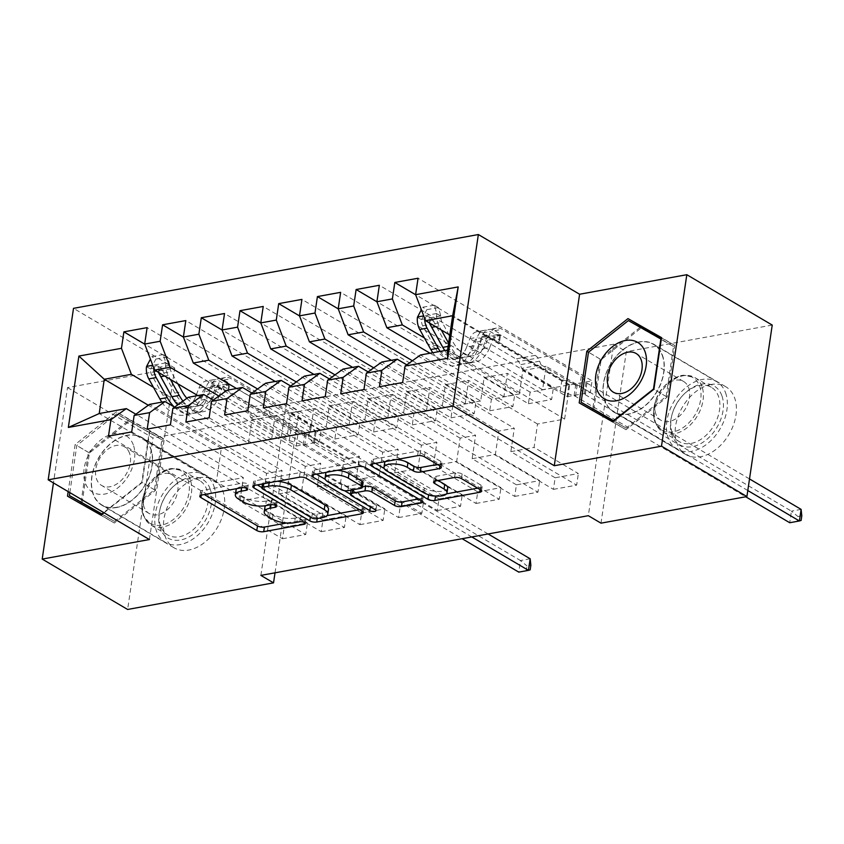 <?xml version="1.0" encoding="UTF-8"?>
<svg xmlns="http://www.w3.org/2000/svg" width="844" height="844" viewBox="0 0 844 844"><rect width="100%" height="100%" fill="white"/><g stroke="black" fill="none" stroke-linecap="round" stroke-linejoin="round"><path stroke-width="0.63" stroke-dasharray="4.22 3.17" d="M236.858 488.623A15.846 5.887 -171.6 0 1 241.774 486.577L246.997 485.627A3.471 1.287 -171.6 0 0 248.263 484.846A3.471 1.287 -171.6 0 0 247.492 483.855A3.471 1.287 -171.6 0 0 242.65 483.063L202.286 490.417A4.948 1.836 -171.6 0 0 200.492 491.524A4.948 1.836 -171.6 0 0 201.589 492.938L204.332 494.552M286.601 522.995L304.758 519.693A3.471 1.287 -171.6 0 0 306.013 518.912A3.471 1.287 -171.6 0 0 305.243 517.921A3.471 1.287 -171.6 0 0 300.411 517.129L295.189 518.079L294.503 522.71M265.744 505.661A15.846 5.887 -171.6 0 1 270.66 503.604L275.882 502.655A3.471 1.287 -171.6 0 0 277.138 501.885A3.471 1.287 -171.6 0 0 276.368 500.893A3.471 1.287 -171.6 0 0 271.536 500.091L266.314 501.041L265.628 505.683M638.982 341.936A39.351 26.987 -59.5 0 0 605.939 373.829A39.351 26.987 -59.5 0 0 613.651 411.988A39.351 26.987 -59.5 0 0 628.305 414.235A39.351 26.987 -59.5 0 0 661.348 382.343A39.351 26.987 -59.5 0 0 653.636 344.183A39.351 26.987 -59.5 0 0 638.982 341.936M711.112 384.474A39.351 26.987 -59.5 0 0 678.07 416.377A39.351 26.987 -59.5 0 0 685.782 454.526A39.351 26.987 -59.5 0 0 700.436 456.773A39.351 26.987 -59.5 0 0 733.478 424.88A39.351 26.987 -59.5 0 0 725.766 386.731A39.351 26.987 -59.5 0 0 711.112 384.474M116.609 507.518A39.351 26.987 120.5 0 1 101.955 505.271A39.351 26.987 120.5 0 1 94.243 467.122A39.351 26.987 120.5 0 1 127.286 435.219A39.351 26.987 120.5 0 1 141.94 437.477A39.351 26.987 120.5 0 1 149.652 475.626A39.351 26.987 120.5 0 1 116.609 507.518M199.416 477.767A39.351 26.987 -59.5 0 0 166.373 509.66A39.351 26.987 -59.5 0 0 174.086 547.809A39.351 26.987 -59.5 0 0 188.739 550.066A39.351 26.987 -59.5 0 0 221.782 518.163A39.351 26.987 -59.5 0 0 214.07 480.014A39.351 26.987 -59.5 0 0 199.416 477.767M340.723 393.8L514.724 496.42L516.433 484.836L539.664 480.605L495.365 454.483L498.825 431.073L514.302 428.256L406.776 364.83M514.724 496.42L537.944 492.189L539.664 480.605M412.431 360.768L480.669 401.016L484.118 377.606L528.407 403.727L530.127 392.143L553.347 387.913L379.346 285.283M528.407 403.727L551.638 399.497L553.347 387.913M263.317 407.916L437.319 510.536L439.028 498.952L462.248 494.711L417.959 468.589L421.409 445.189L436.897 442.361L329.371 378.945M437.319 510.536L460.539 506.305L462.248 494.711M335.015 374.884L403.253 415.121L406.713 391.721L451.002 417.843L452.711 406.259L475.932 402.018L301.93 299.398M451.002 417.843L474.222 413.613L475.932 402.018M185.902 422.021L359.903 524.651L361.612 513.057L384.832 508.827L340.543 482.705L344.004 459.305L359.481 456.477L251.955 393.061M359.903 524.651L383.123 520.41L384.832 508.827M257.61 388.989L325.837 429.237L329.297 405.837L373.586 431.959L375.295 420.365L398.526 416.134L224.525 313.514M373.586 431.959L396.817 427.718L398.526 416.134M108.486 436.137L282.487 538.757L284.196 527.173L307.427 522.942L263.138 496.821L266.588 473.41L282.075 470.593L174.55 407.177M282.487 538.757L305.718 534.526L307.427 522.942M153.481 387.354L248.431 443.353L251.881 419.943L296.181 446.065L297.89 434.481L321.11 430.25L147.109 327.63M296.181 446.065L319.401 441.834L321.11 430.25M260.88 575.397L286.211 403.917L613.662 344.215L588.331 515.695M218.902 396.047L287.139 436.295L290.589 412.895L334.878 439.017L336.598 427.423L359.818 423.192L185.817 320.572M334.878 439.017L358.109 434.776L359.818 423.192M147.194 429.079L321.195 531.699L322.904 520.115L346.135 515.884L301.836 489.763L305.296 466.352L320.773 463.535L213.247 400.119M321.195 531.699L344.415 527.468L346.135 515.884M296.318 381.942L364.545 422.179L368.005 398.779L412.294 424.901L414.003 413.317L437.234 409.076L263.233 306.456M412.294 424.901L435.515 420.671L437.234 409.076M224.609 414.963L398.611 517.594L400.32 505.999L423.54 501.769L379.251 475.647L382.712 452.247L398.189 449.419L290.663 386.003M398.611 517.594L421.831 513.352L423.54 501.769M373.723 367.826L441.961 408.074L445.41 384.664L489.71 410.785L491.419 399.201L514.64 394.971L340.638 292.341M489.71 410.785L512.93 406.555L514.64 394.971M302.015 400.858L476.016 503.478L477.725 491.894L500.956 487.653L456.667 461.531L460.117 438.131L475.605 435.304L368.079 371.887M476.016 503.478L499.247 499.247L500.956 487.653M424.426 337.959L519.366 393.958L522.826 370.548L567.115 396.669L568.824 385.086L592.055 380.855L418.054 278.235M567.115 396.669L590.346 392.439L592.055 380.855M379.431 386.742L553.432 489.362L555.141 477.778L578.362 473.547L534.073 447.425L537.533 424.015L564.625 419.078L447.573 350.038M553.432 489.362L576.652 485.131L578.362 473.547M498.825 431.073L381.773 362.034M449.789 334.984L542.597 389.717L546.047 366.317L590.346 392.439M564.625 419.078L569.689 384.78L542.597 389.717M569.689 384.78L452.637 315.74M460.117 438.131L343.065 369.092M519.366 393.958L503.889 396.775L507.349 373.375L551.638 399.497M430.06 353.235L503.889 396.775M421.409 445.189L304.357 376.15M480.669 401.016L465.181 403.833L468.642 380.433L512.93 406.555M391.352 360.293L465.181 403.833M382.712 452.247L265.649 383.208M441.961 408.074L426.473 410.891L429.934 387.491L474.222 413.613M352.644 367.351L426.473 410.891M344.004 459.305L226.941 390.266M403.253 415.121L387.776 417.949L391.226 394.538L435.515 420.671M313.936 374.398L387.776 417.949M305.296 466.352L188.244 397.324M364.545 422.179L349.068 425.007L352.518 401.596L396.817 427.718M275.228 381.456L349.068 425.007M266.588 473.41L149.536 404.371M325.837 429.237L310.36 432.065L313.82 408.654L358.109 434.776M236.531 388.514L310.36 432.065M248.431 443.353L221.339 448.291L216.275 482.589L243.367 477.651L135.842 414.225M216.275 482.589L99.212 413.549M287.139 436.295L271.652 439.112L275.112 415.712L319.401 441.834M197.823 395.572L271.652 439.112M772.228 325.077L626.311 351.684L600.991 523.164M149.42 539.538L174.74 368.058L67.52 387.607L53.446 482.937M67.52 387.607L152.943 437.983L127.623 609.463M613.662 344.215L626.311 351.684M286.211 403.917L298.86 411.376L152.943 437.983M174.74 368.058L73.502 308.345M275.017 572.812L298.86 411.376M537.533 424.015L420.47 354.976M221.339 448.291L148.333 405.236M522.826 370.548L546.047 366.317M484.118 377.606L507.349 373.375M445.41 384.664L468.642 380.433M406.713 391.721L429.934 387.491M368.005 398.779L391.226 394.538M329.297 405.837L352.518 401.596M290.589 412.895L313.82 408.654M251.881 419.943L275.112 415.712M284.196 527.173L239.907 501.051L243.367 477.651M239.907 501.051L263.138 496.821M322.904 520.115L278.615 493.993L282.075 470.593M278.615 493.993L301.836 489.763M361.612 513.057L317.323 486.935L320.773 463.535M317.323 486.935L340.543 482.705M400.32 505.999L356.031 479.877L359.481 456.477M356.031 479.877L379.251 475.647M439.028 498.952L394.728 472.83L398.189 449.419M394.728 472.83L417.959 468.589M477.725 491.894L433.436 465.772L436.897 442.361M433.436 465.772L456.667 461.531M516.433 484.836L472.144 458.714L475.605 435.304M472.144 458.714L495.365 454.483M555.141 477.778L510.852 451.656L514.302 428.256M510.852 451.656L534.073 447.425M104.055 512.783L142.203 482.546L149.831 430.904L116.293 411.893L75.127 444.524L68.174 491.619M297.89 434.481L144.704 344.141M131.717 431.906L305.718 534.526M336.598 427.423L183.412 337.083M170.414 424.848L344.415 527.468M375.295 420.365L222.12 330.025M209.122 417.791L383.123 520.41M414.003 413.317L260.817 322.967M247.83 410.733L421.831 513.352M452.711 406.259L299.525 315.909M286.538 403.675L460.539 506.305M491.419 399.201L338.233 308.851M325.246 396.617L499.247 499.247M530.127 392.143L376.941 301.793M363.943 389.559L537.944 492.189M568.824 385.086L415.649 294.746M402.651 382.511L576.652 485.131M236.035 490.121A15.846 5.887 -171.6 0 0 239.559 494.658L238.873 499.289M266.314 501.041A15.846 5.887 -171.6 0 1 244.211 497.401L239.559 494.658M264.921 507.16A15.846 5.887 -171.6 0 0 268.434 511.686L267.748 516.317M295.189 518.079A15.846 5.887 -171.6 0 1 273.097 514.429L268.434 511.686M359.502 509.713L362.224 509.217A4.948 1.836 -171.6 0 0 364.017 508.109A4.948 1.836 -171.6 0 0 362.92 506.685L307.026 473.727A4.948 1.836 -171.6 0 0 300.116 472.587L255.289 480.753A4.948 1.836 -171.6 0 0 253.495 481.861A4.948 1.836 -171.6 0 0 254.593 483.285L257.325 484.899M261.925 487.61L310.486 516.243A4.948 1.836 -171.6 0 0 317.397 517.383L326.966 515.642M277.222 481.27A15.846 5.887 -171.6 0 0 269.32 481.555L263.813 482.557A3.471 1.287 -171.6 0 0 262.558 483.338A3.471 1.287 -171.6 0 0 263.328 484.329L262.642 488.961M328.474 509.512A15.846 5.887 -171.6 0 1 322.735 513.057L317.228 514.059A3.471 1.287 -171.6 0 1 312.396 513.268L263.328 484.329M316.405 474.128L313.673 472.513A4.948 1.836 -171.6 0 1 312.575 471.089A4.948 1.836 -171.6 0 1 314.369 469.981L359.196 461.816L358.51 466.447M418.571 498.941L421.304 498.445A4.948 1.836 -171.6 0 0 423.097 497.338A4.948 1.836 -171.6 0 0 422 495.924L366.096 462.955A4.948 1.836 -171.6 0 0 359.196 461.816M362.456 486.872L352.908 488.613A4.948 1.836 -171.6 0 0 351.115 489.72A4.948 1.836 -171.6 0 0 352.212 491.134L375.823 505.06L375.137 509.692M350.45 494.204L370.495 506.031A3.471 1.287 -171.6 0 0 374.219 506.917A3.471 1.287 -171.6 0 0 376.593 506.052A3.471 1.287 -171.6 0 0 375.823 505.06M344.447 490.659L325.288 479.36M337.421 470.298A13.251 4.916 -171.6 0 0 326.354 472.313M325.752 473.473A13.251 4.916 -171.6 0 0 328.696 477.261L328.01 481.903M363.089 482.62A4.948 1.836 -171.6 0 1 361.295 483.728L348.561 486.049A4.948 1.836 -171.6 0 1 341.662 484.91L328.696 477.261M437.445 464.453L440.167 463.957A4.948 1.836 -171.6 0 0 441.961 462.85A4.948 1.836 -171.6 0 0 440.863 461.425L425.176 452.184A4.948 1.836 -171.6 0 0 418.276 451.044L373.438 459.22A4.948 1.836 -171.6 0 0 371.645 460.328A4.948 1.836 -171.6 0 0 372.753 461.742L375.485 463.356M396.786 459.474A13.251 4.916 -171.6 0 0 385.149 461.594M384.674 462.617A13.251 4.916 -171.6 0 0 387.618 466.405L386.932 471.036M447.689 488.191A13.251 4.916 -171.6 0 1 438.648 491.493A13.251 4.916 -171.6 0 1 424.416 488.106L387.618 466.405M477.651 488.17L480.384 487.674A4.948 1.836 -171.6 0 0 482.177 486.566A4.948 1.836 -171.6 0 0 481.069 485.152L462.132 473.98A4.948 1.836 -171.6 0 0 455.232 472.84L436.042 476.332A4.948 1.836 -171.6 0 0 434.249 477.44A4.948 1.836 -171.6 0 0 435.346 478.854L438.078 480.468M434.723 495.945A4.948 1.836 -171.6 0 0 435.546 495.85L446.518 493.846M384.21 468.504L428.647 494.711A4.948 1.836 -171.6 0 0 428.889 494.848M80.824 503.72L114.32 523.016L155.486 490.385L163.114 438.743L129.575 419.732L88.409 452.363L81.024 502.37M129.575 419.732L116.293 411.893M163.114 438.743L149.831 430.904M155.486 490.385L142.203 482.546M114.32 523.016L101.037 515.178M80.781 504.005L67.499 496.166M88.409 452.363L75.127 444.524M640.195 327.293L600.105 359.069L592.72 409.087M592.52 410.437L626.016 429.723L667.182 397.102L674.799 345.46L661.474 337.895M592.477 410.712L579.184 402.883M600.105 359.069L588.49 352.222L601.15 359.66L641.029 328.052L673.523 346.473L666.138 396.501L626.248 428.119L613.778 421.05M674.799 345.46L661.517 337.621M667.182 397.102L653.889 389.263M626.016 429.723L612.723 421.894M146.497 366.623L150.612 369.05A6.815 4.262 79.7 0 0 151.804 375.19L162.892 395.235A32.04 20.056 79.7 0 0 183.296 408.644A32.04 20.056 79.7 0 0 195.734 396.437L203.087 395.097L206.274 386.731A18.42 11.531 -100.3 0 1 213.427 379.716A18.42 11.531 -100.3 0 1 219.229 380.918L224.356 383.936A3.028 1.129 -171.6 0 0 228.576 384.632A3.028 1.129 -171.6 0 0 229.673 383.957A3.028 1.129 -171.6 0 0 228.998 383.092L223.871 380.064A18.42 11.531 79.7 0 0 218.068 378.872A18.42 11.531 79.7 0 0 210.916 385.887L207.73 394.253L215.083 392.914L218.269 384.537A18.42 11.531 -100.3 0 1 225.422 377.521A18.42 11.531 -100.3 0 1 231.224 378.724L310.381 425.418L308.672 437.002L270.069 414.235L250.721 417.769L249.328 414.098A10.961 6.868 79.7 0 0 244.897 408.285L210.979 388.282A11.858 7.427 -100.3 0 0 207.244 387.512A11.858 7.427 -100.3 0 0 202.644 392.027L199.458 400.394A38.602 24.17 79.7 0 1 184.467 415.1L191.82 413.76A38.602 24.17 79.7 0 0 206.812 399.054L199.458 400.394M182.969 401.111A38.602 24.17 79.7 0 0 203.826 411.577A38.602 24.17 79.7 0 0 218.807 396.87L211.454 398.21L214.64 389.833A11.858 7.427 -100.3 0 1 219.24 385.318A11.858 7.427 -100.3 0 1 222.974 386.098L228.112 389.116A3.028 1.129 8.4 0 1 228.777 389.981A3.028 1.129 8.4 0 1 227.68 390.666A3.028 1.129 8.4 0 1 223.46 389.97L218.332 386.942A11.858 7.427 79.7 0 0 214.598 386.162A11.858 7.427 79.7 0 0 209.998 390.688L206.812 399.054M196.388 394.728L198.92 388.071A18.42 11.531 -100.3 0 1 206.073 381.055A18.42 11.531 -100.3 0 1 211.865 382.258L291.032 428.942L304.842 433.573A5.043 1.878 8.4 0 1 306.309 434.217L520.484 560.543L518.775 572.126L526.308 570.544L526.994 565.913L530.855 565.206M250.721 417.769L289.313 440.526L291.032 428.942M161.826 402.134A38.602 24.17 79.7 0 0 184.467 415.1M169.971 365.526L165.857 363.099L163.346 354.533L167.46 356.959L169.971 365.526A6.815 4.262 79.7 0 0 171.153 371.655L177.873 383.809M165.857 363.099A13.367 8.366 79.7 0 0 168.156 375.369L170.382 379.389M218.807 396.87L221.993 388.493A11.858 7.427 -100.3 0 1 226.603 383.978A11.858 7.427 -100.3 0 1 230.338 384.748L264.256 404.761A10.961 6.868 -100.3 0 1 268.677 410.574L270.069 414.235M186.883 398.294A32.04 20.056 79.7 0 0 202.644 405.12A32.04 20.056 79.7 0 0 215.083 392.914M163.346 354.533L151.741 356.653L150.432 359.143M167.46 356.959L155.855 359.08L151.741 356.653M150.612 369.05L155.855 359.08M174.202 406.966A38.602 24.17 79.7 0 0 191.82 413.76M203.087 395.097A32.04 20.056 -100.3 0 1 190.649 407.304A32.04 20.056 -100.3 0 1 171.311 395.699M488.106 533.967L315.983 432.455A5.043 1.878 8.4 0 1 315.086 431.706L310.381 425.418M530.159 558.77L520.484 560.543L526.994 565.913M211.454 398.21A38.602 24.17 -100.3 0 1 196.473 412.916A38.602 24.17 -100.3 0 1 177.683 404.909M158.503 372.383A6.815 4.262 -100.3 0 1 158.282 371.676L161.404 368.216L162.924 370.832A6.815 4.262 79.7 0 0 163.799 372.995L174.898 393.051A32.04 20.056 79.7 0 0 195.291 406.46A32.04 20.056 79.7 0 0 207.73 394.253M159.189 372.784A13.367 8.366 -100.3 0 1 158.377 368.142L157.839 366.338L156.615 365.547L155.085 366.032L153.808 368.016M289.313 440.526L303.133 445.157A5.043 1.878 8.4 0 1 304.6 445.801L462.122 538.704M471.796 536.942L314.274 444.039A5.043 1.878 8.4 0 1 313.367 443.29L308.672 437.002M530.18 569.837L526.308 570.544M210.156 488.919A34.055 23.347 -59.5 0 0 172.092 487.663A34.055 23.347 -59.5 0 0 160.465 507.371A34.055 23.347 -59.5 0 0 160.286 528.46A34.055 23.347 -59.5 0 0 194.289 533.397A34.055 23.347 -59.5 0 0 210.156 488.919M160.55 526.055A31.534 21.617 120.5 0 1 160.719 506.537A31.534 21.617 120.5 0 1 171.48 488.286A31.534 21.617 120.5 0 1 199.659 480.595A31.534 21.617 120.5 0 1 206.727 489.457A31.534 21.617 120.5 0 1 197.601 525.253A31.534 21.617 120.5 0 1 167.618 534.917A31.534 21.617 120.5 0 1 160.55 526.055M133.31 444.872A32.8 22.482 -59.5 0 0 100.563 440.114A32.8 22.482 -59.5 0 0 85.286 482.947A32.8 22.482 -59.5 0 0 118.023 487.705A32.8 22.482 -59.5 0 0 133.31 444.872M129.48 453.08A22.45 15.392 -59.5 0 0 124.448 446.771A22.45 15.392 -59.5 0 0 103.095 453.65A22.45 15.392 -59.5 0 0 96.596 479.149A22.45 15.392 -59.5 0 0 101.628 485.458A22.45 15.392 -59.5 0 0 122.981 478.58A22.45 15.392 -59.5 0 0 129.48 453.08M144.102 507.17A22.45 15.392 120.5 0 1 144.229 493.265A22.45 15.392 120.5 0 1 151.888 480.268A22.45 15.392 120.5 0 1 171.954 474.792A22.45 15.392 120.5 0 1 176.987 481.101A22.45 15.392 120.5 0 1 170.488 506.6A22.45 15.392 120.5 0 1 149.135 513.479A22.45 15.392 120.5 0 1 144.102 507.17M213.848 485.996A39.109 26.808 120.5 0 1 202.539 530.391A39.109 26.808 120.5 0 1 165.361 542.375A39.109 26.808 120.5 0 1 156.594 531.382A39.109 26.808 120.5 0 1 167.914 486.988A39.109 26.808 120.5 0 1 205.092 475.003A39.109 26.808 120.5 0 1 213.848 485.996M150.58 448.681A39.109 26.808 120.5 0 1 139.26 493.075A39.109 26.808 120.5 0 1 102.082 505.05A39.109 26.808 120.5 0 1 93.315 494.067A39.109 26.808 120.5 0 1 104.635 449.673A39.109 26.808 120.5 0 1 141.813 437.688A39.109 26.808 120.5 0 1 150.58 448.681M82.068 502.992L89.453 452.954L129.343 421.335L161.837 439.756L154.441 489.794L114.562 521.413L102.092 514.344M114.562 521.413L102.303 514.175M69.841 492.601L76.804 445.484L116.683 413.866L149.177 432.297L141.792 482.325L103.664 512.551M89.453 452.954L76.804 445.484M129.343 421.335L116.683 413.866M161.837 439.756L149.177 432.297M154.441 489.794L141.792 482.325M721.852 395.636A34.055 23.347 -59.5 0 0 683.777 394.38A34.055 23.347 -59.5 0 0 672.162 414.087A34.055 23.347 -59.5 0 0 671.982 435.166A34.055 23.347 -59.5 0 0 705.974 440.114A34.055 23.347 -59.5 0 0 721.852 395.636M672.246 432.772A31.534 21.617 120.5 0 1 672.404 413.243A31.534 21.617 120.5 0 1 683.165 395.003A31.534 21.617 120.5 0 1 711.355 387.312A31.534 21.617 120.5 0 1 718.423 396.163A31.534 21.617 120.5 0 1 709.298 431.97A31.534 21.617 120.5 0 1 679.314 441.634A31.534 21.617 120.5 0 1 672.246 432.772M655.799 413.876A22.45 15.392 120.5 0 1 655.915 399.982A22.45 15.392 120.5 0 1 663.574 386.985A22.45 15.392 120.5 0 1 683.64 381.509A22.45 15.392 120.5 0 1 688.672 387.818A22.45 15.392 120.5 0 1 682.174 413.307A22.45 15.392 120.5 0 1 660.831 420.185A22.45 15.392 120.5 0 1 655.799 413.876M725.545 392.713A39.109 26.808 120.5 0 1 714.224 437.108A39.109 26.808 120.5 0 1 677.046 449.082A39.109 26.808 120.5 0 1 668.279 438.099A39.109 26.808 120.5 0 1 679.599 393.705A39.109 26.808 120.5 0 1 716.778 381.72A39.109 26.808 120.5 0 1 725.545 392.713M662.266 355.387A39.109 26.808 120.5 0 1 650.956 399.792A39.109 26.808 120.5 0 1 613.778 411.767A39.109 26.808 120.5 0 1 605.011 400.784A39.109 26.808 120.5 0 1 616.331 356.379A39.109 26.808 120.5 0 1 653.509 344.405A39.109 26.808 120.5 0 1 662.266 355.387M593.754 409.699L601.15 359.66M626.248 428.119L613.989 420.892M641.029 328.052L628.379 320.583M673.523 346.473L661.274 339.246M666.138 396.501L653.878 389.274M417.442 317.228L421.557 319.654A6.815 4.262 79.7 0 0 422.738 325.795L433.837 345.84A32.04 20.056 79.7 0 0 454.23 359.249A32.04 20.056 79.7 0 0 466.669 347.042L474.033 345.702L477.219 337.336A18.42 11.531 -100.3 0 1 484.361 330.32A18.42 11.531 -100.3 0 1 490.164 331.523L495.291 334.541A3.028 1.129 -171.6 0 0 499.511 335.237A3.028 1.129 -171.6 0 0 500.608 334.562A3.028 1.129 -171.6 0 0 499.943 333.697L494.806 330.669A18.42 11.531 79.7 0 0 489.014 329.476A18.42 11.531 79.7 0 0 481.861 336.492L478.675 344.858L486.028 343.519L489.214 335.142A18.42 11.531 -100.3 0 1 496.367 328.126A18.42 11.531 -100.3 0 1 502.159 329.329L581.326 376.023L579.606 387.607L541.015 364.84L521.666 368.374L520.263 364.703A10.961 6.868 79.7 0 0 515.842 358.89L481.924 338.887A11.858 7.427 -100.3 0 0 478.189 338.117A11.858 7.427 -100.3 0 0 473.579 342.632L470.393 350.998A38.602 24.17 79.7 0 1 455.412 365.705L462.765 364.365A38.602 24.17 79.7 0 0 477.746 349.659L470.393 350.998M448.586 343.128L450.19 346.019A38.602 24.17 79.7 0 0 474.761 362.181A38.602 24.17 79.7 0 0 489.752 347.475L482.399 348.815L485.585 340.438A11.858 7.427 -100.3 0 1 490.185 335.923A11.858 7.427 -100.3 0 1 493.919 336.703L499.047 339.721A3.028 1.129 8.4 0 1 499.722 340.586A3.028 1.129 8.4 0 1 498.625 341.271A3.028 1.129 8.4 0 1 494.405 340.575L489.277 337.547A11.858 7.427 79.7 0 0 485.543 336.767A11.858 7.427 79.7 0 0 480.932 341.292L477.746 349.659M466.669 347.042L469.865 338.676A18.42 11.531 -100.3 0 1 477.008 331.66A18.42 11.531 -100.3 0 1 482.81 332.863L561.967 379.547L575.787 384.178A5.043 1.878 8.4 0 1 577.243 384.822L791.429 511.147L789.72 522.731L797.242 521.149L797.928 516.517L801.8 515.811M521.666 368.374L560.258 391.131L561.967 379.547M432.772 352.739A38.602 24.17 79.7 0 0 455.412 365.705M440.906 316.131L436.791 313.704L434.291 305.138L438.405 307.564L440.906 316.131A6.815 4.262 79.7 0 0 442.098 322.26L448.818 334.414M436.791 313.704A13.367 8.366 79.7 0 0 439.091 325.974L441.317 329.993M489.752 347.475L492.938 339.098A11.858 7.427 -100.3 0 1 497.538 334.583A11.858 7.427 -100.3 0 1 501.273 335.353L535.191 355.366A10.961 6.868 -100.3 0 1 539.622 361.179L541.015 364.84M449.652 335.923L453.186 342.316A32.04 20.056 79.7 0 0 473.589 355.725A32.04 20.056 79.7 0 0 486.028 343.519M434.291 305.138L422.675 307.258L421.367 309.748M438.405 307.564L426.79 309.685L422.675 307.258M421.557 319.654L426.79 309.685M440.125 351.399A38.602 24.17 79.7 0 0 462.765 364.365M474.033 345.702A32.04 20.056 -100.3 0 1 461.594 357.909A32.04 20.056 -100.3 0 1 442.245 346.304M749.514 478.949L586.928 383.06A5.043 1.878 8.4 0 1 586.021 382.311L581.326 376.023M801.104 509.375L791.429 511.147L797.928 516.517M482.399 348.815A38.602 24.17 -100.3 0 1 467.407 363.521A38.602 24.17 -100.3 0 1 444.767 350.555M429.448 322.988A6.815 4.262 -100.3 0 1 429.227 322.281L432.35 318.821L433.869 321.437A6.815 4.262 79.7 0 0 434.744 323.6L445.832 343.656A32.04 20.056 79.7 0 0 466.236 357.065A32.04 20.056 79.7 0 0 478.675 344.858M430.123 323.389A13.367 8.366 -100.3 0 1 429.322 318.747L428.784 316.943L427.56 316.152L426.02 316.637L424.754 318.621M560.258 391.131L574.078 395.762A5.043 1.878 8.4 0 1 575.534 396.406L745.716 496.778M747.805 490.533L585.208 394.644A5.043 1.878 8.4 0 1 584.312 393.895L579.606 387.607M801.114 520.442L797.242 521.149M242.65 483.063L241.975 487.695M300.411 517.129L299.726 521.761M271.536 500.091L270.85 504.723M241.774 486.577L241.606 487.758M244.211 497.401L243.526 502.032M275.882 502.655L275.471 505.408M270.66 503.604L270.481 504.796M273.097 514.429L272.412 519.071M304.758 519.693L304.357 522.447M201.589 492.938L201.273 495.122M202.286 490.417L201.6 495.048M246.997 485.627L246.596 488.381M307.026 473.727L306.34 478.358M362.92 506.685L362.234 511.327M362.224 509.217L361.939 511.147M317.397 517.383L317.217 518.575M310.486 516.243L310.36 517.108M254.593 483.285L254.266 485.458M255.289 480.753L254.603 485.395M300.116 472.587L299.43 477.219M263.813 482.557L263.634 483.739M312.396 513.268L311.71 517.899M317.228 514.059L316.542 518.691M322.735 513.057L322.049 517.688M269.32 481.555L269.152 482.736M314.369 469.981L313.683 474.623M366.096 462.955L365.42 467.587M422 495.924L421.314 500.555M421.304 498.445L421.019 500.376M352.908 488.613L352.739 489.794M352.212 491.134L351.537 495.776M370.495 506.031L370.368 506.885M313.673 472.513L313.346 474.687M341.662 484.91L340.976 489.541M348.561 486.049L347.876 490.68M361.295 483.728L360.61 488.359M440.167 463.957L439.882 465.888M424.416 488.106L423.73 492.738M435.346 478.854L435.029 481.038M436.042 476.332L435.356 480.974M455.232 472.84L454.547 477.472M462.132 473.98L461.446 478.611M481.069 485.152L480.394 489.784M480.384 487.674L480.099 489.604M372.753 461.742L372.426 463.926M373.438 459.22L372.763 463.852M418.276 451.044L417.59 455.676M425.176 452.184L424.49 456.815M440.863 461.425L440.178 466.067M223.46 389.97L224.356 383.936M165.793 362.878L152.764 365.262M150.738 368.796L169.908 365.304M162.892 395.235L170.245 393.895M218.332 386.942L210.979 388.282M264.256 404.761L244.897 408.285M230.338 384.748L222.974 386.098M211.865 382.258L219.229 380.918M223.871 380.064L231.224 378.724M209.998 390.688L202.644 392.027M221.993 388.493L214.64 389.833M198.92 388.071L206.274 386.731M210.916 385.887L218.269 384.537M174.898 393.051L182.251 391.711M151.804 375.19L159.157 373.85M168.156 375.369L164.643 376.002M163.799 372.995L171.153 371.655M268.677 410.574L249.328 414.098M304.842 433.573L303.133 445.157M306.309 434.217L304.6 445.801M315.983 432.455L314.274 444.039M315.086 431.706L313.367 443.29M158.282 371.676L154.315 369.334M162.924 370.832L158.377 368.142M228.112 389.116L228.998 383.092M190.248 479.73A31.534 21.617 -59.5 0 0 183.18 470.868A31.534 21.617 -59.5 0 0 153.197 480.531A31.534 21.617 -59.5 0 0 144.071 516.338A31.534 21.617 -59.5 0 0 151.139 525.2A31.534 21.617 -59.5 0 0 181.122 515.536A31.534 21.617 -59.5 0 0 190.248 479.73M143.258 514.808A30.5 20.91 120.5 0 1 143.417 495.924A30.5 20.91 120.5 0 1 153.83 478.284A30.5 20.91 120.5 0 1 187.927 479.413A30.5 20.91 120.5 0 1 173.706 519.239A30.5 20.91 120.5 0 1 143.258 514.808M701.934 386.447A31.534 21.617 -59.5 0 0 694.865 377.584A31.534 21.617 -59.5 0 0 664.882 387.248A31.534 21.617 -59.5 0 0 655.756 423.055A31.534 21.617 -59.5 0 0 662.825 431.906A31.534 21.617 -59.5 0 0 692.808 422.253A31.534 21.617 -59.5 0 0 701.934 386.447M654.955 421.525A30.5 20.91 120.5 0 1 655.113 402.641A30.5 20.91 120.5 0 1 665.526 384.991A30.5 20.91 120.5 0 1 699.613 386.119A30.5 20.91 120.5 0 1 685.402 425.956A30.5 20.91 120.5 0 1 654.955 421.525M494.405 340.575L495.291 334.541M436.728 313.483L423.699 315.867M421.683 319.401L440.842 315.909M433.837 345.84L441.19 344.5M489.277 337.547L481.924 338.887M535.191 355.366L515.842 358.89M501.273 335.353L493.919 336.703M482.81 332.863L490.164 331.523M494.806 330.669L502.159 329.329M480.932 341.292L473.579 342.632M492.938 339.098L485.585 340.438M469.865 338.676L477.219 337.336M481.861 336.492L489.214 335.142M450.19 346.019L448.111 346.399M445.832 343.656L453.186 342.316M422.738 325.795L430.102 324.455M439.091 325.974L435.588 326.607M434.744 323.6L442.098 322.26M539.622 361.179L520.263 364.703M575.787 384.178L574.078 395.762M577.243 384.822L575.534 396.406M586.928 383.06L585.208 394.644M586.021 382.311L584.312 393.895M429.227 322.281L425.26 319.939M433.869 321.437L429.322 318.747M499.047 339.721L499.943 333.697M685.782 454.526L613.651 411.988M174.086 547.809L101.955 505.271M214.07 480.014L141.94 437.477M725.766 386.731L653.636 344.183M277.138 501.885L276.452 506.516M306.013 518.912L305.328 523.544M200.492 491.524L199.806 496.166M248.263 484.846L247.577 489.478M364.017 508.109L363.331 512.741M253.495 481.861L252.81 486.503M262.558 483.338L262.463 483.96M423.097 497.338L422.411 501.969M376.593 506.052L375.907 510.683M312.575 471.089L311.89 475.731M434.249 477.44L433.563 482.082M482.177 486.566L481.491 491.197M371.645 460.328L370.959 464.96M441.961 462.85L441.275 467.481M183.296 408.644L190.649 407.304M214.598 386.162L207.244 387.512M226.603 383.978L219.24 385.318M213.427 379.716L206.073 381.055M225.422 377.521L218.068 378.872M196.473 412.916L203.826 411.577M195.291 406.46L202.644 405.12M161.404 368.206L157.248 365.758M228.777 389.981L229.673 383.957M160.719 506.537L160.465 507.371M171.48 488.286L172.092 487.663M171.954 474.792L124.448 446.771M199.659 480.595L183.18 470.868L172.398 468.557C167.523 468.473 161.331 471.722 153.83 478.284L151.888 480.268M167.618 534.917L151.139 525.2L143.343 515.505C141.275 509.765 141.307 503.235 143.417 495.924L144.229 493.265M165.361 542.375L102.082 505.05M205.092 475.003L141.813 437.688M149.135 513.479L101.628 485.458M672.404 413.243L672.162 414.087M683.165 395.003L683.777 394.38M683.64 381.509L636.133 353.488M711.355 387.312L694.865 377.584L684.083 375.274C679.209 375.19 673.027 378.428 665.526 384.991L663.574 386.985M679.314 441.634L662.825 431.906L655.028 422.222C652.971 416.482 652.992 409.952 655.113 402.641L655.915 399.982M677.046 449.082L613.778 411.767M716.778 381.72L653.509 344.405M660.831 420.185L613.324 392.175M454.23 359.249L461.594 357.909M485.543 336.767L478.189 338.117M497.538 334.583L490.185 335.923M484.361 330.32L477.008 331.66M496.367 328.126L489.014 329.476M467.407 363.521L474.761 362.181M466.236 357.065L473.589 355.725M432.35 318.81L428.193 316.363M499.722 340.586L500.608 334.562"/><path stroke-width="1.27" d="M246.807 488.486A3.471 1.287 -171.6 0 0 241.975 487.695L201.6 495.048A4.948 1.836 -171.6 0 0 199.806 496.166A4.948 1.836 -171.6 0 0 200.914 497.58L256.808 530.549A4.948 1.836 -171.6 0 0 263.708 531.688L304.072 524.324A3.471 1.287 -171.6 0 0 305.328 523.544A3.471 1.287 -171.6 0 0 304.557 522.552A3.471 1.287 -171.6 0 0 299.726 521.761L294.503 522.71A15.846 5.887 -171.6 0 1 272.412 519.071L267.748 516.317A15.846 5.887 -171.6 0 1 264.235 511.791A15.846 5.887 -171.6 0 1 269.974 508.246L275.197 507.286A3.471 1.287 -171.6 0 0 276.452 506.516A3.471 1.287 -171.6 0 0 275.682 505.524A3.471 1.287 -171.6 0 0 270.85 504.723L265.628 505.683A15.846 5.887 -171.6 0 1 243.526 502.032L238.873 499.289A15.846 5.887 -171.6 0 1 235.349 494.753A15.846 5.887 -171.6 0 1 241.089 491.208L246.321 490.258A3.471 1.287 -171.6 0 0 247.577 489.478A3.471 1.287 -171.6 0 0 246.807 488.486M439.481 468.589A4.948 1.836 -171.6 0 0 441.275 467.481A4.948 1.836 -171.6 0 0 440.178 466.067L424.49 456.815A4.948 1.836 -171.6 0 0 417.59 455.676L372.763 463.852A4.948 1.836 -171.6 0 0 370.959 464.96A4.948 1.836 -171.6 0 0 372.067 466.373L427.961 499.342A4.948 1.836 -171.6 0 0 434.86 500.481L479.698 492.305A4.948 1.836 -171.6 0 0 481.491 491.197A4.948 1.836 -171.6 0 0 480.394 489.784L461.446 478.611A4.948 1.836 -171.6 0 0 454.547 477.472L435.356 480.974A4.948 1.836 -171.6 0 0 433.563 482.082A4.948 1.836 -171.6 0 0 434.66 483.496L444.06 489.035A13.251 4.916 -171.6 0 1 447.003 492.822A13.251 4.916 -171.6 0 1 437.962 496.124A13.251 4.916 -171.6 0 1 423.73 492.738L386.932 471.036A13.251 4.916 -171.6 0 1 383.988 467.249A13.251 4.916 -171.6 0 1 393.03 463.947A13.251 4.916 -171.6 0 1 407.262 467.333L413.391 470.952A4.948 1.836 -171.6 0 0 420.291 472.091L439.481 468.589L439.882 465.888M661.496 446.181L686.816 274.701L579.596 294.25L554.276 465.73L661.496 446.181L746.908 496.557L600.991 523.164L588.331 515.695L260.88 575.397L273.54 582.856L275.017 572.812M554.276 465.73L453.038 406.017L48.182 479.825L73.502 308.345L478.358 234.537L453.038 406.017M53.446 482.937L42.2 559.087L149.42 539.538L48.182 479.825M42.2 559.087L127.623 609.463L273.54 582.856M306.34 478.358A4.948 1.836 -171.6 0 0 299.43 477.219L254.603 485.395A4.948 1.836 -171.6 0 0 252.81 486.503A4.948 1.836 -171.6 0 0 253.907 487.916L309.801 520.885A4.948 1.836 -171.6 0 0 316.711 522.025L361.538 513.848A4.948 1.836 -171.6 0 0 363.331 512.741A4.948 1.836 -171.6 0 0 362.234 511.327L306.34 478.358M313.683 474.623L358.51 466.447A4.948 1.836 -171.6 0 1 365.42 467.587L421.314 500.555A4.948 1.836 -171.6 0 1 422.411 501.969A4.948 1.836 -171.6 0 1 420.618 503.077L401.427 506.579A4.948 1.836 -171.6 0 1 394.528 505.44L371.856 492.063A4.948 1.836 -171.6 0 0 364.956 490.923L352.222 493.244A4.948 1.836 -171.6 0 0 350.429 494.352A4.948 1.836 -171.6 0 0 351.537 495.776L375.137 509.692A3.471 1.287 -171.6 0 1 375.907 510.683A3.471 1.287 -171.6 0 1 373.533 511.548A3.471 1.287 -171.6 0 1 369.809 510.662L312.987 477.145A4.948 1.836 -171.6 0 1 311.89 475.731A4.948 1.836 -171.6 0 1 313.683 474.623M148.333 405.236L104.276 379.251L99.212 413.549L68.343 427.444L110.923 419.679L108.486 436.137L131.717 431.906L134.143 415.448L149.62 412.632L147.194 429.079L170.414 424.848L172.851 408.39L188.328 405.574L185.902 422.021L209.122 417.791L211.559 401.333L227.036 398.516L224.609 414.963L247.83 410.733L250.257 394.285L265.744 391.458L263.317 407.916L286.538 403.675L288.964 387.227L304.452 384.4L302.015 400.858L325.246 396.617L327.672 380.169L343.149 377.342L340.723 393.8L363.943 389.559L366.38 373.111L381.857 370.284L379.431 386.742L402.651 382.511L405.088 366.053L420.47 354.976L447.573 350.038L452.637 315.74L425.545 320.688L449.789 334.984M68.343 427.444L78.882 356.073L121.462 348.308L131.379 374.314L153.481 387.354M144.704 344.141L123.889 331.861L121.462 348.308M123.889 331.861L147.109 327.63L144.683 344.078L160.16 341.25L170.077 367.256L218.902 396.047M183.412 337.083L162.597 324.803L160.16 341.25M162.597 324.803L185.817 320.572L183.391 337.02L198.867 334.203L208.784 360.198L257.61 388.989M222.12 330.025L201.305 317.745L198.867 334.203M201.305 317.745L224.525 313.514L222.088 329.962L237.575 327.145L247.492 353.14L296.318 381.942M260.817 322.967L240.002 310.687L237.575 327.145M240.002 310.687L263.233 306.456L260.796 322.904L276.283 320.087L286.2 346.093L335.015 374.884M299.525 315.909L278.71 303.629L276.283 320.087M278.71 303.629L301.93 299.398L299.504 315.856L314.991 313.029L324.908 339.035L373.723 367.826M338.233 308.851L317.418 296.582L314.991 313.029M317.418 296.582L340.638 292.341L338.212 308.798L353.689 305.971L363.606 331.977L412.431 360.768M376.941 301.793L356.126 289.524L353.689 305.971M356.126 289.524L379.346 285.283L376.92 301.741L392.397 298.913L402.314 324.919L424.426 337.959M415.649 294.746L394.823 282.466L392.397 298.913M394.823 282.466L418.054 278.235L415.617 294.683L458.197 286.918L447.658 358.289L405.088 366.053M406.776 364.83L397.25 359.217L381.773 362.034L366.38 373.111M381.857 370.284L397.25 359.217M415.617 294.683L425.545 320.688M458.197 286.918L452.637 315.74M368.079 371.887L358.542 366.275L343.065 369.092L327.672 380.169M343.149 377.342L358.542 366.275M402.314 324.919L386.837 327.746L430.06 353.235M376.92 301.741L386.837 327.746M329.371 378.945L319.844 373.322L304.357 376.15L288.964 387.227M304.452 384.4L319.844 373.322M363.606 331.977L348.129 334.794L391.352 360.293M338.212 308.798L348.129 334.794M290.663 386.003L281.136 380.38L265.649 383.208L250.257 394.285M265.744 391.458L281.136 380.38M324.908 339.035L309.421 341.852L352.644 367.351M299.504 315.856L309.421 341.852M251.955 393.061L242.428 387.438L226.941 390.266L211.559 401.333M227.036 398.516L242.428 387.438M286.2 346.093L270.713 348.91L313.936 374.398M260.796 322.904L270.713 348.91M213.247 400.119L203.72 394.496L188.244 397.324L172.851 408.39M188.328 405.574L203.72 394.496M247.492 353.14L232.016 355.968L275.228 381.456M222.088 329.962L232.016 355.968M174.55 407.177L165.013 401.554L149.536 404.371L134.143 415.448M149.62 412.632L165.013 401.554M208.784 360.198L193.308 363.026L236.531 388.514M183.391 337.02L193.308 363.026M135.842 414.225L126.315 408.612L99.212 413.549M110.923 419.679L126.315 408.612M170.077 367.256L154.6 370.083L197.823 395.572M144.683 344.078L154.6 370.083M746.908 496.557L772.228 325.077L686.816 274.701M579.596 294.25L478.358 234.537M131.379 374.314L104.276 379.251L78.882 356.073M447.573 350.038L447.658 358.289M68.174 491.619L67.499 496.166L101.037 515.178L104.055 512.783M586.812 351.241L579.184 402.883L612.723 421.894L653.889 389.263L661.517 337.621L627.978 318.61L586.812 351.241L588.49 352.222L628.379 320.583L660.873 339.003L653.478 389.042L613.599 420.66L581.105 402.24L588.49 352.201M236.858 488.623A15.846 5.887 -171.6 0 0 236.035 490.121L235.349 494.753M265.744 505.661A15.846 5.887 -171.6 0 0 264.921 507.16L264.235 511.791M204.332 494.552L257.494 525.907A4.948 1.836 -171.6 0 0 264.394 527.046L286.601 522.995M326.966 515.642L359.502 509.713M257.325 484.899L261.925 487.61M263.128 487.188A3.471 1.287 -171.6 0 0 261.872 487.969A3.471 1.287 -171.6 0 0 262.642 488.961L311.71 517.899A3.471 1.287 -171.6 0 0 316.542 518.691L322.049 517.688A15.846 5.887 -171.6 0 0 327.788 514.144A15.846 5.887 -171.6 0 0 324.265 509.618L290.737 489.837A15.846 5.887 -171.6 0 0 268.635 486.186L263.128 487.188L263.634 483.739M327.788 514.144L328.474 509.512A15.846 5.887 -171.6 0 0 324.951 504.976L324.265 509.618M277.222 481.27A15.846 5.887 -171.6 0 1 291.412 485.194L324.951 504.976M418.571 498.941L402.113 501.937L401.427 506.579M362.456 486.872L365.642 486.292A4.948 1.836 -171.6 0 1 372.542 487.431L395.214 500.798A4.948 1.836 -171.6 0 0 402.113 501.937M350.45 494.204L344.447 490.659M325.288 479.36L316.405 474.128M348.34 478.189A13.251 4.916 -171.6 0 0 334.108 474.803A13.251 4.916 -171.6 0 0 325.067 478.115A13.251 4.916 -171.6 0 0 328.01 481.903L340.976 489.541A4.948 1.836 -171.6 0 0 347.876 490.68L360.61 488.359A4.948 1.836 -171.6 0 0 362.403 487.252A4.948 1.836 -171.6 0 0 361.295 485.838L348.34 478.189L349.015 473.558A13.251 4.916 -171.6 0 0 337.421 470.298M326.354 472.313A13.251 4.916 -171.6 0 0 325.752 473.473L325.067 478.115M362.403 487.252L363.089 482.62A4.948 1.836 -171.6 0 0 361.981 481.207L361.295 485.838M349.015 473.558L361.981 481.207M396.786 459.474A13.251 4.916 -171.6 0 1 407.947 462.691L414.077 466.31A4.948 1.836 -171.6 0 0 420.977 467.449L437.445 464.453M385.149 461.594A13.251 4.916 -171.6 0 0 384.674 462.617L383.988 467.249M447.003 492.822L447.689 488.191A13.251 4.916 -171.6 0 0 444.746 484.403L444.06 489.035M438.078 480.468L444.746 484.403M446.518 493.846L477.651 488.17M428.889 494.848A4.948 1.836 -171.6 0 0 434.723 495.945M375.485 463.356L384.21 468.504M81.024 502.37L80.824 503.72M592.72 409.087L592.52 410.437M661.474 337.895L641.271 326.438L640.195 327.293M641.271 326.438L627.978 318.61M150.432 359.143L146.497 366.623A13.367 8.366 79.7 0 0 148.797 378.893L159.896 398.938A38.602 24.17 79.7 0 0 161.826 402.134M195.935 395.92L196.388 394.728M170.382 379.389L179.244 395.414A38.602 24.17 79.7 0 0 182.969 401.111M177.873 383.809L182.251 391.711A32.04 20.056 79.7 0 0 186.883 398.294M153.808 368.016L153.735 368.986A13.367 8.366 79.7 0 0 156.161 377.553L167.249 397.598A38.602 24.17 79.7 0 0 174.202 406.966M171.311 395.699A32.04 20.056 -100.3 0 1 170.245 393.895L159.157 373.85A6.815 4.262 -100.3 0 1 158.503 372.383M462.122 538.704L518.775 572.126L528.449 570.365L530.159 558.77L488.106 533.967M177.683 404.909A38.602 24.17 -100.3 0 1 171.891 396.754L160.803 376.709A13.367 8.366 -100.3 0 1 159.189 372.784M530.159 558.77L530.855 565.206L530.18 569.837L528.449 570.365L471.796 536.942M102.092 514.344L69.408 495.523L69.841 492.601M102.303 514.175L69.408 495.523M103.664 512.551L101.902 513.943M644.995 351.589A32.8 22.482 -59.5 0 0 612.259 346.831A32.8 22.482 -59.5 0 0 596.972 389.654A32.8 22.482 -59.5 0 0 629.708 394.412A32.8 22.482 -59.5 0 0 644.995 351.589M641.166 359.797A22.45 15.392 -59.5 0 0 636.133 353.488A22.45 15.392 -59.5 0 0 614.791 360.367A22.45 15.392 -59.5 0 0 608.292 385.866A22.45 15.392 -59.5 0 0 613.324 392.175A22.45 15.392 -59.5 0 0 634.667 385.297A22.45 15.392 -59.5 0 0 641.166 359.797M613.778 421.05L581.105 402.24M421.367 309.748L417.442 317.228A13.367 8.366 79.7 0 0 419.742 329.498L430.83 349.543A38.602 24.17 79.7 0 0 432.772 352.739M441.317 329.993L448.586 343.128M448.818 334.414L449.652 335.923M424.754 318.621L424.669 319.591A13.367 8.366 79.7 0 0 427.096 328.158L438.194 348.203A38.602 24.17 79.7 0 0 440.125 351.399M442.245 346.304A32.04 20.056 -100.3 0 1 441.19 344.5L430.102 324.455A6.815 4.262 -100.3 0 1 429.448 322.988M745.716 496.778L789.72 522.731L799.395 520.97L801.104 509.375L749.514 478.949M444.767 350.555A38.602 24.17 -100.3 0 1 442.836 347.359L431.738 327.314A13.367 8.366 -100.3 0 1 430.123 323.389M801.104 509.375L801.8 515.811L801.114 520.442L799.395 520.97L747.805 490.533M241.606 487.758L241.089 491.208M275.471 505.408L275.197 507.286M270.481 504.796L269.974 508.246M304.357 522.447L304.072 524.324M264.394 527.046L263.708 531.688M257.494 525.907L256.808 530.549M201.273 495.122L200.914 497.58M246.596 488.381L246.321 490.258M361.939 511.147L361.538 513.848M317.217 518.575L316.711 522.025M310.36 517.108L309.801 520.885M254.266 485.458L253.907 487.916M291.412 485.194L290.737 489.837M269.152 482.736L268.635 486.186M421.019 500.376L420.618 503.077M395.214 500.798L394.528 505.44M372.542 487.431L371.856 492.063M365.642 486.292L364.956 490.923M352.739 489.794L352.222 493.244M370.368 506.885L369.809 510.662M313.346 474.687L312.987 477.145M420.977 467.449L420.291 472.091M414.077 466.31L413.391 470.952M407.947 462.691L407.262 467.333M435.029 481.038L434.66 483.496M480.099 489.604L479.698 492.305M435.525 496.019L434.86 500.481M428.636 494.774L427.961 499.342M372.426 463.926L372.067 466.373M152.764 365.262L146.634 366.38M167.249 397.598L159.896 398.938M179.244 395.414L171.891 396.754M156.161 377.553L148.797 378.893M164.643 376.002L160.803 376.709M154.315 369.334L153.735 368.986M423.699 315.867L417.569 316.985M438.194 348.203L430.83 349.543M448.111 346.399L442.836 347.359M427.096 328.158L419.742 329.498M435.588 326.607L431.738 327.314M425.26 319.939L424.669 319.591M262.463 483.96L261.872 487.969M351.062 490.1L350.429 494.352"/></g></svg>
